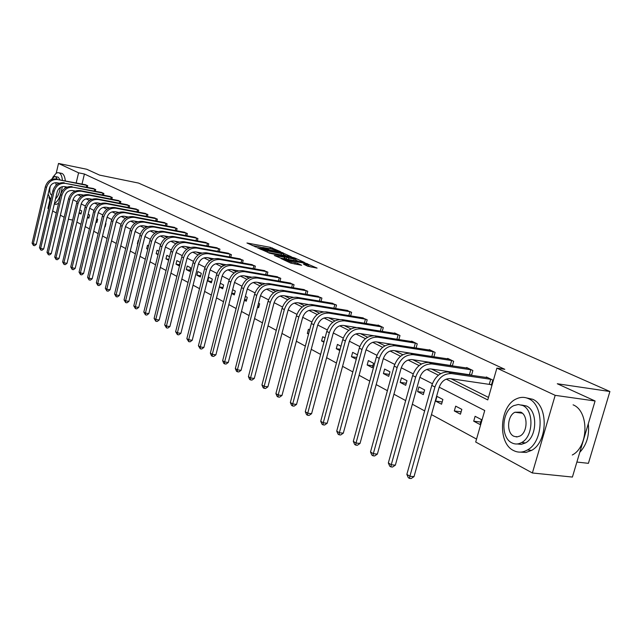 <?xml version="1.0" encoding="UTF-8"?>
<svg xmlns="http://www.w3.org/2000/svg" width="642" height="642" viewBox="0 0 642 642"><rect width="100%" height="100%" fill="white"/><g stroke="black" fill="none" stroke-linecap="round" stroke-linejoin="round"><path stroke-width="0.96" d="M267.104 248.285L271.125 248.871L280.474 251.624L270.386 247.355L246.961 242.997L256.359 247.154L255.251 246.071L257.426 246.295L268.717 249.425L267.104 248.285L262.73 247.459M516.706 436.953L516.481 436.552M307.775 266.237L317.084 268.107L305.199 262.987L281.212 258.63L290.81 263.132L301.62 265.274L297.35 263.22L291.291 261.888C287.159 260.965 285.136 260.251 285.225 259.761L302.374 262.771C306.491 263.693 308.505 264.4 308.425 264.897L303.497 264.183L307.775 266.237M56.207 173.22L58.51 163.453L86.742 169.255L99.574 175.105L138.568 183.082L609.9 391.508L557.288 383.755L595.086 400.985L555.178 395.336L532.379 472.977L475.698 442.025L484.734 410.511L439.176 387.182M58.51 163.453L78.589 172.826L76.189 182.898M446.23 379.125L487.768 399.926L496.884 368.123L504.805 369.319L84.415 174.014L78.589 172.826M496.884 368.123L555.178 395.336M291.5 256.84L280.875 252.065L257.273 247.708L268.404 252.547L291.5 256.84M294.919 258.036L304.444 262.426L280.498 258.068L274.303 255.476L285.104 257.362L282.336 255.998L268.886 253.036L292.864 257.45L294.919 258.036L294.798 258.501M595.086 400.985L572.407 477.062L532.379 472.977M48.632 208.77L47.925 208.377L49.763 200.585M576.877 462.063L588.409 463.323L609.9 391.508M454.319 410.96L460.458 414.194L461.831 409.363L455.684 406.153L454.319 410.96L461.133 411.827M417.605 391.596L423.311 394.605L424.619 389.935L418.905 386.949L417.605 391.596L423.921 392.439M383.402 373.556L388.723 376.356L389.975 371.838L384.638 369.062L383.402 373.556L389.277 374.374M357.45 354.865L352.651 352.354L351.471 356.711L356.743 357.474M356.262 359.239L351.471 356.711M325.037 337.941L322.709 336.721L321.578 340.942L324.13 341.327M323.905 342.17L321.578 340.942M294.79 322.14L293.723 326.184M272.104 310.303L271.06 314.299M245.38 296.347L247.282 297.342L246.279 301.226L244.377 300.223M220.278 283.242L223.633 284.992L222.67 288.772L219.323 287.006M196.909 275.185L200.368 277.007L201.299 273.332L197.832 271.518L196.909 275.185L200.665 275.827M175.996 264.151L179.27 265.884L180.169 262.297L176.887 260.588L175.996 264.151L179.551 264.769M158.919 251.199L157.041 250.22L156.175 253.702L158.205 254.055M158.052 254.689L156.175 253.702M138.616 240.606L138.207 240.389L137.372 243.783L137.813 243.864M137.781 244L137.372 243.783M105.585 223.36L105.954 223.544L105.168 226.795L104.806 226.602M88.171 214.267L89.607 215.014L88.845 218.184L87.416 217.429M76.879 222.076L80.956 224.291M85.209 226.602L89.447 228.897M93.756 231.24L98.154 233.624M102.527 235.999L107.086 238.479M111.531 240.886L116.266 243.462M120.768 245.902L125.688 248.574M130.262 251.062L135.366 253.831M140.012 256.351L145.317 259.232M150.027 261.792L155.541 264.785M160.331 267.385L166.061 270.499M170.933 273.139L176.895 276.381M181.838 279.061L188.034 282.432M193.065 285.16L199.518 288.659M204.621 291.436L211.338 295.079M216.539 297.904L223.528 301.7M228.817 304.573L236.104 308.529M241.48 311.45L249.072 315.567M254.545 318.544L262.458 322.838M268.035 325.863L276.285 330.341M281.958 333.431L290.569 338.101M296.355 341.247L305.343 346.126M311.242 349.328L320.623 354.416M326.634 357.682L336.44 363.011M342.571 366.341L352.819 371.903M359.079 375.297L369.8 381.123M376.188 384.59L387.407 390.681M393.931 394.22L405.68 400.6M412.341 404.219L424.651 410.904M431.464 414.604L476.549 439.08M79.793 209.886L81.719 210.897L80.972 214.035L79.046 213.016M96.765 218.753L97.68 219.227L96.902 222.437L95.995 221.955M148.623 245.83L147.5 245.244L146.649 248.679L147.869 248.895M147.772 249.273L146.649 248.679M169.504 256.728L166.832 255.331L165.957 258.854L168.846 259.36M168.621 260.267L165.957 258.854M186.308 269.592L189.671 271.365L190.586 267.738L187.215 265.981L186.308 269.592L189.96 270.226M207.799 280.931L211.362 282.809L212.309 279.077L208.746 277.216L207.799 280.931L211.667 281.581M232.637 289.694L235.285 291.075L234.306 294.911L231.658 293.514M258.533 303.209L259.633 303.786L258.614 307.727L257.506 307.149M309.653 329.908L308.449 329.274L307.341 333.431L308.666 333.639M308.545 334.073L307.341 333.431M340.958 346.255L337.435 344.409L336.28 348.694L340.148 349.272M339.803 350.556L336.28 348.694M367.168 364.985L372.312 367.705L373.532 363.26L368.372 360.563L367.168 364.985L372.833 365.804M400.207 382.415L405.72 385.32L406.988 380.73L401.475 377.849L400.207 382.415L406.29 383.25M435.629 401.098L441.544 404.219L442.884 399.468L436.961 396.379L435.629 401.098L442.186 401.956M473.708 421.184L480.08 424.547L481.492 419.627L475.104 416.297L473.708 421.184L480.794 422.059M72.626 220.045L68.373 219.259M64.176 217.261L60.388 215.19M56.311 212.959L52.66 210.969M77.843 194.703L81.125 196.348M86.092 198.835L89.519 200.545M94.551 203.065L98.122 204.854M103.226 207.414L106.957 209.276M112.125 211.868L116.025 213.818M121.266 216.442L125.326 218.481M130.647 221.137L134.892 223.264M140.277 225.96L144.707 228.183M150.18 230.919L154.802 233.231M160.356 236.007L165.187 238.431M170.812 241.248L175.86 243.775M181.574 246.632L186.846 249.273M192.648 252.178L198.153 254.938M204.052 257.883L209.806 260.764M215.792 263.766L221.803 266.775M227.886 269.817L234.178 272.97M240.357 276.06L246.937 279.358M253.221 282.504L260.098 285.947M266.486 289.141L273.693 292.752M280.185 296.002L287.728 299.774M294.333 303.088L302.23 307.036M308.954 310.407L317.228 314.548M324.074 317.975L332.741 322.316M339.714 325.807L348.807 330.357M355.909 333.912L365.442 338.679M372.681 342.306L382.68 347.314M390.063 351.005L400.56 356.262M408.087 360.034L419.122 365.555M426.794 369.399L438.398 375.201M74.295 190.867L74.143 191.525M432.363 383.691L419.86 377.295M413.191 373.877L401.258 367.77M394.726 364.423L383.33 358.589M376.942 355.323L366.052 349.746M359.793 346.544L349.376 341.207M343.245 338.069L333.278 332.965M327.268 329.892L317.734 325.004M311.835 321.987L302.703 317.308M296.925 314.355L288.17 309.869M282.496 306.964L274.102 302.671M268.533 299.822L260.492 295.697M255.018 292.896L247.298 288.948M241.93 286.196L234.515 282.4M229.242 279.703L222.124 276.052M216.94 273.404L210.103 269.897M204.999 267.289L198.434 263.926M193.419 261.358L187.103 258.124M182.167 255.604L176.101 252.491M171.245 250.011L165.403 247.018M160.628 244.57L155.011 241.697M150.308 239.289L144.899 236.521M140.269 234.145L135.061 231.481M130.503 229.146L125.495 226.586M121.001 224.283L116.17 221.811M111.748 219.548L107.094 217.165M102.728 214.926L98.25 212.63M93.949 210.432L89.631 208.225M85.386 206.05L81.221 203.915M77.048 201.781L73.028 199.726M81.382 194.695L82.786 195.393M89.671 198.819L91.196 199.582M98.162 203.049L99.823 203.875M106.869 207.382L108.675 208.281M115.809 211.836L117.759 212.807M124.981 216.402L127.084 217.445M134.395 221.089L136.666 222.22M144.073 225.904L146.504 227.116M154.008 230.855L156.616 232.155M164.216 235.935L167.016 237.331M174.72 241.167L177.714 242.66M185.522 246.544L188.724 248.141M196.637 252.081L200.055 253.783M208.072 257.779L211.724 259.593M219.861 263.645L223.753 265.579M231.995 269.688L236.144 271.751M244.514 275.916L248.927 278.114M257.418 282.344L262.113 284.687M270.731 288.972L275.731 291.46M284.478 295.818L289.791 298.466M298.666 302.888L304.324 305.704M313.336 310.19L319.347 313.184M328.503 317.742L334.891 320.92M344.192 325.55L350.981 328.929M360.435 333.639L367.641 337.227M377.255 342.017L384.919 345.829M394.686 350.692L402.831 354.745M412.766 359.697L421.417 364.006M431.528 369.038L440.717 373.62M451.005 378.74L488.49 397.406M84.415 174.014L82.024 184.061M486.195 377.496L486.347 376.974L492.823 380.088L491.403 385.048L489.942 384.341M471.405 375.345L470.08 374.703M466.493 368.018L466.638 367.521L472.873 370.514L471.493 375.361M451.783 365.828L450.949 365.426M447.506 358.878L447.643 358.405L453.653 361.294L452.345 365.916M429.193 350.067L429.321 349.617L435.116 352.402L433.888 356.816M411.522 341.568L411.642 341.135L417.236 343.823L416.064 348.044M394.453 333.358L394.573 332.941L399.974 335.541L398.867 339.578M377.969 325.43L378.074 325.029L383.298 327.54L382.239 331.408M362.032 317.758L367.184 319.804L366.173 323.52M346.608 310.343L351.599 312.325L350.636 315.888M331.689 303.168L336.512 305.086L335.597 308.513M317.236 296.219L321.907 298.081L321.032 301.371M303.233 289.486L307.759 291.291L306.924 294.461M289.662 282.962L294.052 284.719L293.25 287.768M276.509 276.638L280.763 278.339L279.992 281.276M263.734 270.499L267.866 272.152L267.128 274.985M251.343 264.544L255.347 266.149L254.641 268.886M239.305 258.758L243.198 260.315L242.515 262.963M227.613 253.133L231.393 254.657L230.743 257.209M216.25 247.676L219.925 249.152L219.299 251.616M205.207 242.363L208.778 243.799L208.168 246.191M194.454 237.195L197.929 238.599L197.351 240.91M183.997 232.171L187.376 233.536L186.822 235.775M173.821 227.284L177.112 228.608L176.566 230.775M163.911 222.517L167.113 223.809L166.591 225.912M154.257 217.879L157.378 219.139L156.873 221.177M144.851 213.361L147.885 214.588L147.403 216.563M135.679 208.955L138.64 210.151L138.166 212.069M126.739 204.654L129.628 205.825L129.17 207.695M118.016 200.465L120.832 201.604L120.391 203.418M109.509 196.38L112.254 197.495L111.828 199.253M101.203 192.383L103.884 193.475L103.474 195.192M93.098 188.491L95.714 189.559L95.313 191.22M85.185 184.687L87.737 185.731L87.352 187.352M79.086 212.831L81.165 213.224M87.505 217.068L89.045 217.357M96.131 221.402L97.111 221.586M219.347 286.902L222.991 287.512M231.754 293.121L234.635 293.603M244.554 299.533L246.632 299.87M257.771 306.138L258.975 306.33M255.283 246.063L252.17 245.485M286.412 255.893L283.371 254.521M281.966 252.683L259.946 248.47L267.674 250.958L281.477 253.534L283.571 253.75L281.966 252.683M295.713 260.082L298.658 261.414M294.188 259.095L295.922 259.28C295.986 258.798 294.004 258.108 289.983 257.201L284.133 256.327L288.828 258.108L294.188 259.095L293.811 260.516M286.918 259.248L284.847 258.357M311.258 267.096L308.208 265.716M85.787 184.792L57.804 179.591L87.176 185.458M59.289 183.219L57.058 182.777C53.334 182.44 50.83 184.174 49.554 187.978L36.273 244.401L34.636 245.669L33.432 245.461L32.1 243.157L45.341 186.774C47.259 181.076 51.007 178.484 56.592 178.99M32.1 243.157L33.264 243.88L46.545 187.392C48.463 181.678 52.219 179.078 57.804 179.591M33.432 245.461L33.264 243.88L36.273 244.401M86.309 187.143L86.742 185.353M62.394 180.145C61.985 176.221 60.918 173.797 59.192 172.883L57.708 172.65L56.143 173.268L52.668 177.441M48.961 197.166L50.293 201.749M65.291 180.723C64.874 176.807 63.799 174.383 62.073 173.46L59.064 172.818M55.421 176.606L58.181 177.184L59.939 179.656M57.274 179.126L55.525 176.654L54.706 176.462L50.943 179.736M48.134 194.004L50.317 198.763L50.943 198.964M50.277 186.116C49.362 190.594 49.675 193.499 51.24 194.839L51.89 194.975M56.111 185.185L55.854 182.665M57.892 183.885L57.876 182.938M60.348 187.448C59.513 192.881 57.908 196.669 55.533 198.811M55.06 204.204L56.151 204.405L58.591 203.345M65.051 188.178L65.227 186.702M54.401 203.602C58.302 201.251 60.926 195.601 62.274 186.653M528.567 398.706C524.642 396.884 520.646 396.917 516.585 398.786C499.588 405.696 497.277 442.972 513.496 450.507C518.046 452.843 522.708 452.658 527.475 449.938C543.782 441.487 544.448 404.966 528.567 398.706M520.477 452.128L526.039 452.433L531.56 450.395C547.883 441.969 548.533 405.527 532.627 399.26L526.544 397.912M521.561 405.014L526.448 405.993C537.924 410.631 537.274 437.009 525.461 442.932L521.328 444.36L517.195 443.967M522.7 405.487L518.335 404.492L513.889 405.592C501.731 410.736 500.214 437.555 511.843 442.852C515.053 444.481 518.335 444.368 521.697 442.498C533.494 436.552 534.16 410.126 522.7 405.487M513.769 436.231L516.85 436.953L519.996 436.03C527.644 432.299 528.173 415.213 520.766 412.148L514.964 412.244C507.172 415.655 506.297 432.893 513.769 436.231M520.822 412.18L519.972 412.902M572.287 454.993C588.778 446.792 589.236 411.065 573.089 404.845M579.79 452.289C586.724 444.842 589.557 435.34 588.281 423.8M93.716 188.596L65.508 183.387L95.136 189.278M67.153 187.087L64.746 186.613C60.99 186.276 58.462 188.034 57.17 191.878L43.688 248.952L42.027 250.236L40.807 250.035L39.459 247.7L52.901 190.658C54.843 184.896 58.631 182.264 64.264 182.769M39.459 247.7L40.655 248.438L54.129 191.292C56.079 185.514 59.875 182.882 65.508 183.387M40.807 250.035L40.655 248.438L43.688 248.952M94.262 191.011L94.703 189.173M101.837 192.496L73.405 187.271L103.29 193.194M75.218 191.043L72.626 190.538C68.838 190.209 66.278 191.99 64.97 195.874L51.28 253.622L49.594 254.922L48.367 254.713L46.986 252.346L60.645 194.638C62.619 188.804 66.439 186.14 72.129 186.645M46.986 252.346L48.214 253.1L61.905 195.288C63.879 189.438 67.707 186.766 73.405 187.271M48.367 254.713L48.214 253.1L51.28 253.622M102.399 194.975L102.848 193.082M110.159 196.484L80.178 190.61L81.494 191.26L111.644 197.198M83.484 195.104L80.699 194.558C76.871 194.229 74.295 196.035 72.963 199.975L59.056 258.405L57.347 259.713L56.111 259.504L54.706 257.113L68.582 198.715C70.58 192.809 74.448 190.112 80.178 190.61M54.706 257.113L55.966 257.883L69.874 199.381C71.872 193.467 75.748 190.754 81.494 191.26M56.111 259.504L55.966 257.883L59.056 258.405M110.729 199.036L111.202 197.094M118.682 200.577L88.436 194.678L89.784 195.337L120.206 201.307M91.966 199.261L88.981 198.683C85.113 198.354 82.513 200.184 81.157 204.172L67.025 263.308L65.291 264.632L64.048 264.424L62.619 261.992L76.719 202.896C78.741 196.917 82.649 194.181 88.436 194.678M62.619 261.992L63.911 262.787L78.035 203.578C80.065 197.592 83.982 194.839 89.784 195.337M64.048 264.424L63.911 262.787L67.025 263.308M119.276 203.201L119.757 201.203M127.421 204.766L96.902 198.851L98.282 199.526L128.986 205.52M100.666 203.53L97.464 202.912C93.563 202.591 90.931 204.445 89.559 208.481L75.202 268.332L73.445 269.672L72.185 269.463L70.732 267L85.057 207.181C87.111 201.131 91.06 198.354 96.902 198.851M70.732 267L72.048 267.81L86.413 207.88C88.468 201.821 92.424 199.036 98.282 199.526M72.185 269.463L72.048 267.81L75.202 268.332M128.031 207.47L128.528 205.408M136.377 209.067L105.585 203.129L106.997 203.819L137.982 209.838M109.597 207.904L106.171 207.246C102.23 206.925 99.574 208.81 98.178 212.895L83.58 273.484L81.799 274.84L80.523 274.632L79.046 272.128L93.612 211.579C95.69 205.456 99.687 202.631 105.585 203.129M79.046 272.128L80.402 272.962L95 212.293C97.086 206.154 101.091 203.329 106.997 203.819M80.523 274.632L80.402 272.962L83.58 273.484M137.003 211.844L137.524 209.725M145.565 213.473L114.493 207.518L115.945 208.233L147.211 214.267M118.762 212.398L115.103 211.7C111.122 211.378 108.434 213.288 107.021 217.429L92.183 278.772L90.37 280.137L89.086 279.936L87.585 277.392L102.383 216.089C104.502 209.886 108.538 207.029 114.493 207.518M87.585 277.392L88.973 278.251L103.811 216.827C105.93 210.608 109.975 207.743 115.945 208.233M89.086 279.936L88.973 278.251L92.183 278.772M146.207 216.338L146.745 214.155M154.995 217.999L123.633 212.02L125.126 212.751L156.68 218.81M128.183 217.004L124.267 216.266C120.255 215.945 117.534 217.887 116.098 222.076L101.003 284.197L99.165 285.578L97.873 285.377L96.34 282.801L111.395 220.72C113.538 214.436 117.622 211.539 123.633 212.02M96.34 282.801L97.761 283.676L112.864 221.474C115.014 215.174 119.099 212.269 125.126 212.751M97.873 285.377L97.761 283.676L101.003 284.197M155.653 220.944L156.215 218.697M164.665 222.638L133.022 216.643L134.547 217.397L166.406 223.472M137.853 221.739L133.672 220.952C129.628 220.639 126.875 222.605 125.423 226.851L110.063 289.767L108.193 291.163L106.885 290.962L105.328 288.346L120.64 225.47C122.823 219.107 126.947 216.161 133.022 216.643M105.328 288.346L106.789 289.245L122.149 226.249C124.331 219.869 128.464 216.916 134.547 217.397M106.885 290.962L106.789 289.245L110.063 289.767M165.347 225.679L165.925 223.36M174.6 227.404L142.66 221.394L144.225 222.164L176.381 228.255M147.796 226.602L143.343 225.767C139.25 225.462 136.465 227.453 134.989 231.762L119.364 295.489L117.47 296.901L116.146 296.692L114.557 294.036L130.141 230.358C132.356 223.906 136.529 220.92 142.66 221.394M114.557 294.036L116.066 294.967L131.69 231.152C133.905 224.684 138.086 221.691 144.225 222.164M116.146 296.692L116.066 294.967L119.364 295.489M175.298 230.542L175.9 228.143M184.8 232.3L152.563 226.273L154.176 227.067L186.629 233.174M158.02 231.602L153.269 230.719C149.137 230.414 146.328 232.436 144.827 236.802L128.922 301.363L126.996 302.791L125.663 302.591L124.042 299.886L139.9 235.373C142.147 228.833 146.368 225.799 152.563 226.273M124.042 299.886L125.583 300.841L141.489 236.192C143.744 229.635 147.973 226.594 154.176 227.067M125.663 302.591L125.583 300.841L128.922 301.363M185.522 235.534L186.14 233.062M195.28 237.323L162.739 231.28L164.392 232.099L197.158 238.23M168.541 236.738L163.477 235.799C159.304 235.502 156.455 237.556 154.939 241.978L138.736 307.398L136.786 308.85L135.438 308.642L133.785 305.905L149.931 240.525C152.218 233.905 156.488 230.823 162.739 231.28M133.785 305.905L135.374 306.884L151.568 241.368C153.855 234.723 158.133 231.642 164.392 232.099M135.438 308.642L135.374 306.884L138.736 307.398M196.019 240.662L196.669 238.11M206.05 242.491L173.204 236.441L174.905 237.275L207.984 243.422M179.367 242.018L173.966 241.031C169.761 240.734 166.88 242.82 165.331 247.306L148.832 313.609L146.849 315.07L145.485 314.869L143.808 312.084L160.251 245.83C162.57 239.113 166.888 235.983 173.204 236.441M143.808 312.084L145.437 313.087L161.928 246.688C164.256 239.964 168.581 236.826 174.905 237.275M145.485 314.869L145.437 313.087L148.832 313.609M206.812 245.942L207.478 243.302M217.124 247.804L183.965 241.737L185.715 242.604L219.115 248.759M190.505 247.451L184.76 246.408C180.506 246.111 177.593 248.237 176.02 252.779L159.216 319.989L157.194 321.473L155.821 321.273L154.104 318.44L170.86 251.279C173.22 244.474 177.585 241.288 183.965 241.737M154.104 318.44L155.781 319.475L172.586 252.17C174.953 245.34 179.327 242.154 185.715 242.604M155.821 321.273L155.781 319.475L159.216 319.989M217.911 251.367L218.601 248.639M228.512 253.269L195.04 247.194L196.845 248.085L230.558 254.256M201.989 253.044L195.866 251.945C191.573 251.656 188.62 253.815 187.023 258.421L169.897 326.553L167.843 328.062L166.455 327.861L164.705 324.98L181.774 256.896C184.174 249.987 188.596 246.753 195.04 247.194M164.705 324.98L166.43 326.048L183.556 257.803C185.963 250.886 190.393 247.643 196.845 248.085M166.455 327.861L166.43 326.048L169.897 326.553M229.322 256.952L230.045 254.128M240.236 258.895L206.435 252.812L208.297 253.726L242.339 259.906M213.818 258.806L207.302 257.635C202.96 257.354 199.975 259.553 198.354 264.223L180.9 333.318L178.805 334.843L177.401 334.642L175.619 331.713L193.017 262.666C195.457 255.66 199.927 252.378 206.435 252.812M175.619 331.713L177.393 332.813L194.847 263.613C197.295 256.591 201.781 253.293 208.297 253.726M177.401 334.642L177.393 332.813L180.9 333.318M241.063 262.698L241.817 259.777M252.298 264.681L218.176 258.598L220.086 259.537L254.465 265.724M226.024 264.737L219.074 263.501C214.693 263.228 211.675 265.459 210.014 270.202L192.215 340.276L190.088 341.825L188.676 341.624L186.846 338.647L204.597 268.621C207.077 261.511 211.603 258.172 218.176 258.598M186.846 338.647L188.684 339.77L206.483 269.592C208.971 262.466 213.505 259.111 220.086 259.537M188.676 341.624L188.684 339.77L192.215 340.276M253.157 268.621L253.935 265.595M264.721 270.643L230.269 264.552L232.243 265.523L266.952 271.71M238.607 270.852L231.208 269.552C226.778 269.279 223.721 271.55 222.036 276.365L203.883 347.45L201.716 349.015L200.288 348.815L198.418 345.781L216.523 274.752C219.042 267.537 223.625 264.135 230.269 264.552M198.418 345.781L200.312 346.945L218.465 275.747C221 268.517 225.591 265.114 232.243 265.523M200.288 348.815L200.312 346.945L203.883 347.45M265.603 274.72L266.414 271.59M277.521 276.782L242.732 270.699L244.771 271.694L279.816 277.89M251.6 277.151L243.719 275.779C239.241 275.514 236.144 277.825 234.434 282.713L215.905 354.841L213.698 356.422L212.253 356.222L211.475 355.74L210.351 353.14L228.817 281.068C231.385 273.749 236.023 270.29 242.732 270.699M210.351 353.14L212.293 354.344L230.823 282.095C233.399 274.76 238.046 271.293 244.771 271.694M212.253 356.222L212.293 354.344L215.905 354.841M278.427 281.003L279.278 277.761M290.714 283.114L255.588 277.031L257.691 278.058L293.081 284.254M265.018 283.652L256.615 282.207C252.089 281.95 248.96 284.302 247.21 289.261L228.295 362.465L226.056 364.062L224.596 363.87L223.793 363.372L222.646 360.732L241.496 287.584C244.112 280.153 248.815 276.63 255.588 277.031M222.646 360.732L224.652 361.968L243.567 288.651C246.191 281.196 250.894 277.665 257.691 278.058M224.596 363.87L224.652 361.968L228.295 362.465M291.645 287.488L292.535 284.125M304.316 289.638L268.854 283.563L271.02 284.631L306.764 290.818M278.893 290.361L269.921 288.836C265.347 288.587 262.177 290.987 260.395 296.018L241.087 370.322L238.8 371.951L237.323 371.75L236.497 371.245L235.333 368.556L254.585 294.309C257.249 286.757 262 283.178 268.854 283.563M235.333 368.556L237.404 369.832L256.72 295.408C259.392 287.841 264.159 284.245 271.02 284.631M237.323 371.75L237.404 369.832L241.087 370.322M305.279 294.18L306.202 290.682M318.352 296.371L282.544 290.304L284.775 291.404L320.872 297.583M293.242 297.294L283.66 295.681C279.037 295.44 275.827 297.88 274.014 302.992L254.28 378.435L251.953 380.088L250.46 379.895L249.61 379.366L248.422 376.637L268.091 301.25C270.804 293.587 275.619 289.935 282.544 290.304M248.422 376.637L250.557 377.953L270.29 302.382C273.019 294.702 277.842 291.043 284.775 291.404M250.46 379.895L250.557 377.953L254.28 378.435M319.339 301.09L320.31 297.455M332.837 303.329L296.676 297.27L298.987 298.41L335.445 304.573M308.104 304.452L297.84 302.751C293.177 302.518 289.919 305.006 288.073 310.198L267.907 386.821L265.531 388.482L264.031 388.298L263.148 387.752L261.944 384.975L282.039 308.417C284.807 300.633 289.686 296.917 296.676 297.27M261.944 384.975L264.151 386.34L284.318 309.588C287.094 301.78 291.982 298.057 298.987 298.41M264.031 388.298L264.151 386.34L267.907 386.821M333.856 308.224L334.875 304.444M347.803 310.503L311.29 304.469L313.673 305.648L350.492 311.795M323.512 311.86L312.502 310.054C307.791 309.837 304.493 312.365 302.607 317.646L281.99 395.472L279.567 397.165L278.05 396.981L277.135 396.411L275.908 393.594L296.452 315.832C299.276 307.911 304.22 304.131 311.29 304.469M275.908 393.594L278.187 394.999L298.811 317.044C301.644 309.107 306.595 305.303 313.673 305.648M278.05 396.981L278.187 394.999L281.99 395.472M348.847 315.599L349.914 311.659M363.26 317.926L326.393 311.908L328.856 313.127L366.044 319.259M339.506 319.523L327.661 317.605C322.894 317.397 319.555 319.981 317.638 325.35L296.548 404.42L294.076 406.137L292.535 405.953L291.596 405.367L290.344 402.502L311.362 323.488C314.243 315.447 319.251 311.587 326.393 311.908M290.344 402.502L292.704 403.954L313.802 324.74C316.683 316.675 321.706 312.806 328.856 313.127M292.535 405.953L292.704 403.954L296.548 404.42M364.343 323.223L365.45 319.122M379.245 325.59L342.017 319.604L344.569 320.864L382.126 326.971M356.158 327.46L343.342 325.414C338.527 325.221 335.14 327.853 333.182 333.31L311.595 413.681L309.075 415.422L307.526 415.238L306.547 414.636L305.279 411.715L326.786 331.416C329.723 323.239 334.795 319.299 342.017 319.604M305.279 411.715L307.719 413.223L329.306 332.716C332.251 324.507 337.339 320.559 344.569 320.864M307.526 415.238L307.719 413.223L311.595 413.681M380.353 331.112L381.525 326.834M395.777 333.527L358.188 327.572L360.828 328.873L398.754 334.955M373.604 335.71L359.576 333.503C354.705 333.326 351.27 336.007 349.272 341.56L327.179 423.255L324.603 425.02L323.038 424.843L322.027 424.218L320.727 421.248L342.748 339.618C345.741 331.304 350.893 327.284 358.188 327.572M320.727 421.248L323.255 422.805L345.356 340.966C348.365 332.62 353.525 328.592 360.828 328.873M323.038 424.843L323.255 422.805L327.179 423.255M396.917 339.273L398.152 334.811M412.894 341.737L374.928 335.822L377.673 337.17L415.976 343.213M414.596 347.812L376.381 341.881C371.469 341.713 367.986 344.457 365.948 350.107L343.31 433.173L340.677 434.971L339.096 434.794L338.053 434.144L336.729 431.119L359.287 348.116C362.345 339.658 367.561 335.557 374.928 335.822M336.729 431.119L339.353 432.74L361.992 349.513C365.057 341.022 370.29 336.914 377.673 337.17M339.096 434.794L339.353 432.74L343.31 433.173M414.074 347.699L415.358 343.069M430.613 350.243L392.286 344.377L395.127 345.773L433.807 351.768M433.888 356.792L393.811 350.564C388.835 350.412 385.312 353.212 383.226 358.958L360.026 443.453L357.337 445.275L355.74 445.099L354.657 444.433L353.309 441.351L376.421 356.928C379.55 348.317 384.839 344.128 392.286 344.377M353.309 441.351L356.021 443.028L379.229 358.372C382.367 349.73 387.664 345.532 395.127 345.773M355.74 445.099L356.021 443.028L360.026 443.453M431.865 356.326L433.181 351.623M448.983 359.055L410.286 353.244L413.231 354.689L452.297 360.643M452.393 365.755L411.875 359.568C406.851 359.432 403.28 362.289 401.146 368.139L377.36 454.111L374.615 455.956L372.994 455.788L371.87 455.09L370.498 451.96L394.196 366.06C397.39 357.297 402.751 353.02 410.286 353.244M370.498 451.96L373.315 453.693L397.109 367.561C400.311 358.766 405.688 354.48 413.231 354.689M372.994 455.788L373.315 453.693L377.36 454.111M450.307 365.274L451.655 360.491M468.034 368.187L428.96 362.441L432.018 363.95L471.469 369.84M471.581 375.048L430.63 368.909C425.55 368.797 421.922 371.718 419.748 377.673L395.344 465.169L392.535 467.039L390.898 466.878L389.734 466.156L388.338 462.962L412.646 375.546C415.912 366.614 421.353 362.248 428.96 362.441M388.338 462.962L391.259 464.76L415.663 377.095C418.945 368.139 424.394 363.757 432.018 363.95M390.898 466.878L391.259 464.76L395.344 465.169M469.438 374.559L470.819 369.688M487.792 377.673L448.349 371.999L451.527 373.564L491.363 379.382M491.499 384.694L450.106 378.611C444.97 378.515 441.295 381.5 439.064 387.567L414.01 476.645L411.137 478.547L409.484 478.394L408.272 477.64L406.851 474.382L431.801 385.393C435.148 376.292 440.661 371.83 448.349 371.999M406.851 474.382L409.885 476.26L434.939 387.006C438.293 377.881 443.823 373.403 451.527 373.564M409.484 478.394L409.885 476.26L414.01 476.645M489.284 384.189L490.705 379.237M270.049 248.663L270.386 247.355M272.088 249.064L272.385 247.924M282.785 253.052L282.897 252.643M259.93 249.024L260.042 248.59M261.021 249.521L261.133 249.088M267.329 252.29L267.674 250.958M281.116 254.906L281.477 253.534M284.069 258.726L284.446 257.298M292.76 257.859L292.864 257.45M284.021 256.76L284.133 256.327M286.356 259.039L286.749 257.514M288.451 259.528L288.828 258.108M306.459 265.636L306.699 264.721M290.946 263.188L291.291 261.888M294.855 264.095L295.24 262.618M297.021 264.488L297.35 263.22M305.094 263.405L305.199 262.987M307.165 264.055L307.285 263.589M45.341 186.774L46.545 187.392M52.901 190.658L54.129 191.292M60.645 194.638L61.905 195.288M68.582 198.715L69.874 199.381M76.719 202.896L78.035 203.578M85.057 207.181L86.413 207.88M93.612 211.579L95 212.293M102.383 216.089L103.811 216.827M111.395 220.72L112.864 221.474M120.64 225.47L122.149 226.249M130.141 230.358L131.69 231.152M139.9 235.373L141.489 236.192M149.931 240.525L151.568 241.368M160.251 245.83L161.928 246.688M170.86 251.279L172.586 252.17M181.774 256.896L183.556 257.803M193.017 262.666L194.847 263.613M204.597 268.621L206.483 269.592M216.523 274.752L218.465 275.747M228.817 281.068L230.823 282.095M241.496 287.584L243.567 288.651M254.585 294.309L256.72 295.408M268.091 301.25L270.29 302.382M282.039 308.417L284.318 309.588M296.452 315.832L298.811 317.044M311.362 323.488L313.802 324.74M326.786 331.416L329.306 332.716M342.748 339.618L345.356 340.966M359.287 348.116L361.992 349.513M376.421 356.928L379.229 358.372M394.196 366.06L397.109 367.561M412.646 375.546L415.663 377.095M431.801 385.393L434.939 387.006M266.92 249.008L267.04 248.542M255.067 246.801L255.187 246.319M259.817 248.976L259.93 248.526M283.186 255.251L283.571 253.75M284.719 258.846L285.104 257.362M295.529 260.796L295.922 259.28M283.836 256.672L283.957 256.23M308.04 266.342L308.425 264.897M285.032 260.492L285.16 260.002M54.289 204.06L56.151 204.405M522.331 413.207L514.964 412.244M525.461 442.932L521.697 442.498M527.475 449.938L531.56 450.395"/></g></svg>
